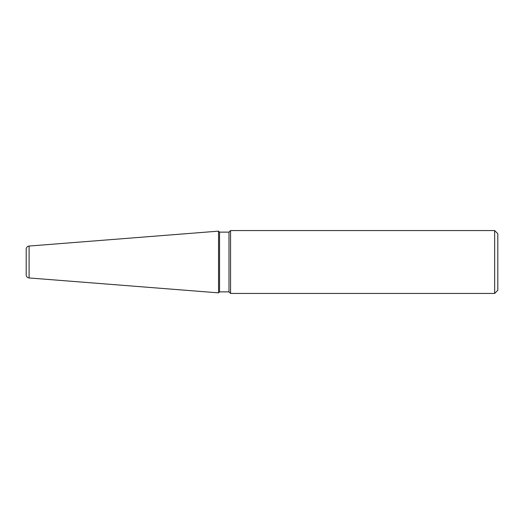 <?xml version="1.0" encoding="UTF-8"?>
<svg xmlns="http://www.w3.org/2000/svg" width="524" height="524" viewBox="0 0 524 524"><rect width="100%" height="100%" fill="white"/><g stroke="black" fill="none" stroke-linecap="round" stroke-linejoin="round"><path stroke-width="0.79" d="M218.547 292.857L218.547 231.143L29.095 246.051A3.144 3.144 0 0 0 26.2 249.188L26.2 274.812A3.144 3.144 180 0 0 29.095 277.949L218.547 292.857L219.543 291.868L219.543 232.132L228.988 232.132L230.56 230.56L494.656 230.56L494.656 293.44L497.8 290.296L497.8 233.704L494.656 230.56M219.543 291.868L228.988 291.868L230.56 293.44L230.56 230.56M230.56 293.44L494.656 293.44M228.988 291.868L228.988 232.132M218.547 231.143L219.543 232.132M29.095 246.051L29.095 277.949"/></g></svg>
